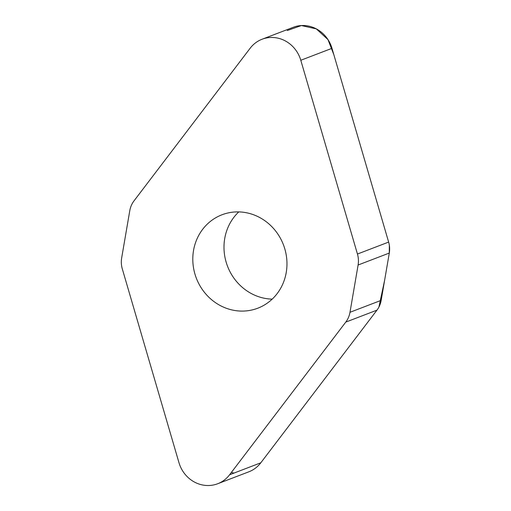 <?xml version="1.0" encoding="UTF-8"?>
<svg xmlns="http://www.w3.org/2000/svg" width="511" height="511" viewBox="0 0 511 511"><rect width="100%" height="100%" fill="white"/><g stroke="black" fill="none" stroke-linecap="round" stroke-linejoin="round"><path stroke-width="0.77" d="M121.663 257.972A23.282 21.711 -111 0 0 122.314 268.946L178.978 462.711A30.807 28.718 -111 0 0 217.673 483.751A30.807 28.718 -111 0 0 229.605 474.757L345.762 322.109A23.282 21.711 -111 0 0 349.984 312.291L358.102 265.011A23.282 21.711 -111 0 0 357.451 254.037L300.794 60.272A30.807 28.718 -111 0 0 262.092 39.232A30.807 28.718 -111 0 0 250.16 48.226L134.003 200.874A23.282 21.711 -111 0 0 129.781 210.692L121.663 257.972M262.092 39.232L293.282 27.287A30.807 28.718 69 0 1 331.984 48.321L388.641 242.086A23.282 21.711 69 0 1 389.293 253.06L381.174 300.34A23.282 21.711 69 0 1 376.952 310.158L260.795 462.806A30.807 28.718 69 0 1 248.863 471.8L217.673 483.751M238.771 211.899A50.027 46.642 -111 0 0 226.13 262.092A50.027 46.642 -111 0 0 272.191 299.133M284.831 248.94A50.027 46.642 69 0 1 257.78 308.203A50.027 46.642 69 0 1 194.94 274.043A50.027 46.642 69 0 1 221.985 214.78A50.027 46.642 69 0 1 284.831 248.94M378.932 307.034L384.63 280.232L389.293 253.06L389.337 245.178M357.451 254.037L388.641 242.086L333.849 54.709L327.985 39.615L316.322 28.878L301.381 25.55L287.239 30.545M231.362 472.451L233.981 473.084M229.605 474.757L260.795 462.806L376.952 310.158L345.762 322.109M349.984 312.291L381.174 300.34M389.293 253.06L358.102 265.011M331.984 48.321L300.794 60.272"/></g></svg>
